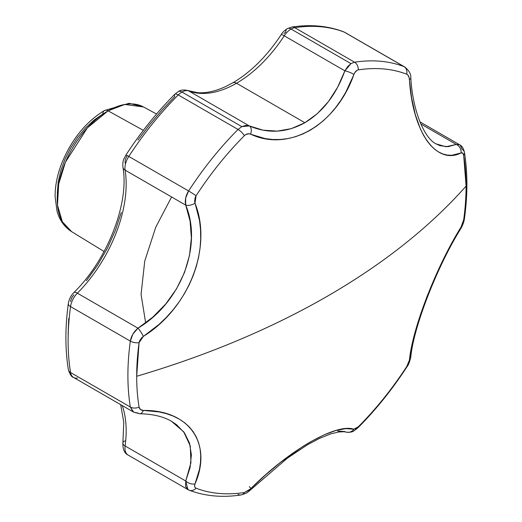 <?xml version="1.0" encoding="UTF-8"?>
<svg xmlns="http://www.w3.org/2000/svg" width="522" height="522" viewBox="0 0 522 522"><rect width="100%" height="100%" fill="white"/><g stroke="black" fill="none" stroke-linecap="round" stroke-linejoin="round"><path stroke-width="0.78" d="M104.074 251.506L71.579 231.624L62.307 221.7L57.498 205.166L58.679 184.057L65.459 162.12L87.337 127.929L108.093 110.834A7.562 4.365 -120 0 0 104.426 110.527A7.562 4.365 60 0 1 108.093 110.834A71.977 41.558 120 0 0 61.218 173.78A71.977 41.558 120 0 0 71.579 231.624C62.438 225.713 58.64 217.217 57.029 211.097L55.104 196.774C55.038 185.767 57.374 174.302 62.118 162.381C71.821 139.178 85.921 121.894 104.426 110.527L129.104 103.31L143.543 106.971A71.977 41.558 120 0 0 108.093 110.834L143.348 130.343L108.093 110.834L124.784 104.452L143.543 106.971L156.541 114.037M137.919 140.033L149.638 124.673L161.937 110.155L174.746 96.583A7.562 2.584 44.9 0 1 174.739 94.325A7.562 2.584 44.9 0 1 178.243 94.945A15.118 8.73 -60 0 1 181.943 92.042A7.562 4.365 -120 0 0 178.165 91.67A7.562 4.365 60 0 1 181.943 92.042L241.836 126.624L245.758 125.43L249.385 125.946L188.762 90.945A15.118 8.73 120 0 0 181.943 92.042A15.118 8.73 120 0 0 178.243 94.945A238.143 137.495 120 0 0 128.81 156.437L188.599 190.961A238.143 137.495 -60 0 1 238.032 129.463L178.243 94.945L238.032 129.463L241.836 126.624L181.943 92.042A15.118 8.73 -60 0 1 188.762 90.945A105.842 61.107 120 0 0 236.505 83.246A105.842 61.107 120 0 0 284.242 35.816A7.562 0.574 -146.9 0 0 281.325 34.472A7.562 0.574 33.1 0 1 284.242 35.816A15.118 8.73 -60 0 1 291.067 29.043A7.562 4.365 -120 0 0 287.283 28.671A7.562 4.365 60 0 1 291.067 29.043L350.96 63.625L354.555 62.19L294.76 27.673A15.118 8.73 120 0 0 291.067 29.043A15.118 8.73 120 0 0 284.242 35.816L344.866 70.822L337.669 87.187L328.462 101.562L317.369 113.62L304.881 122.729L291.289 128.647L277.234 131.126L263.088 130.174L249.385 125.946L188.762 90.945A105.842 61.107 120 0 0 236.505 83.246L304.881 122.729L236.505 83.246A105.842 61.107 120 0 0 284.242 35.816L344.866 70.822L347.619 66.62L350.96 63.625L291.067 29.043A15.118 8.73 -60 0 1 294.76 27.673L354.555 62.19A238.143 137.495 -60 0 1 403.989 66.607L344.2 32.083A238.143 137.495 120 0 0 294.76 27.673A238.143 137.495 -60 0 1 344.2 32.083L403.989 66.607A7.562 6.147 111 0 1 406.71 74.189C392.179 68.656 376.062 67.221 358.36 69.87L357.035 70.346L354.719 72.747L345.832 92.094L341.01 100.12L335.679 107.558L329.832 114.409L323.562 120.53L316.958 125.841L310.022 130.343L302.773 134.017L295.38 136.757L287.89 138.584L280.301 139.498L272.673 139.491L265.169 138.578L249.033 133.756L245.842 134.539L244.4 135.668C226.692 153.455 210.581 173.506 196.05 195.815L195.143 197.61L194.621 201.453L199.502 220.434L200.526 229.406L200.722 238.567L200.076 247.924L198.588 257.307L196.272 266.605L193.133 275.805L189.166 284.882L184.468 293.605L179.085 301.951L173.017 309.911L166.309 317.428L159.119 324.338L141.782 337.636L139.55 340.892L139.067 342.673L136.686 376.277C207.502 355.345 271.068 328.658 327.379 296.209C383.585 263.695 429.815 226.998 466.074 186.113L463.686 155.256L462.733 153.122L461.089 152.939L451.889 155.269L447.387 155.099L442.969 154.023L438.656 152.026L434.519 149.129L430.617 145.37L426.95 140.744L423.531 135.263L420.445 129.058L415.297 114.612L411.59 97.842L409.131 77.602L407.734 74.874L406.71 74.189C408.269 74.92 409.17 76.669 409.418 79.435A7.562 2.31 -4.2 0 0 410.794 77.948A7.562 2.31 175.8 0 1 409.418 79.435C412.439 131.72 436.124 165.565 461.089 152.939A7.562 6.558 -113.9 0 0 456.267 144.424L448.007 146.702L439.929 145.651L435.994 143.844C424.353 138.141 412.758 111.206 410.794 77.954C411.206 74.352 409.183 70.685 404.72 66.953L403.989 66.607A238.143 137.495 120 0 0 354.555 62.19A7.562 5.605 81.4 0 1 358.36 69.87A232.91 134.474 -60 0 1 406.71 74.189A7.562 6.147 -69 0 0 403.989 66.607M174.739 94.332C156.828 112.321 140.548 132.575 125.887 155.093C123.975 159.132 122.448 159.856 122.911 167.255A7.562 5.031 -9.1 0 0 125.104 170.133A15.118 8.73 -60 0 1 128.81 156.437A7.562 0.561 -147 0 0 125.887 155.093A7.562 0.561 33 0 1 128.81 156.437A15.118 8.73 120 0 0 125.104 170.133L185.728 205.133L190.08 221.139L191.378 237.973L189.512 255.369L184.501 272.504L176.449 288.96L165.748 303.98L152.737 317.206L137.991 328.181L77.367 293.181A105.842 61.107 120 0 0 125.104 170.133L185.728 205.133L185.63 198.151L188.599 190.961L128.81 156.437A238.143 137.495 -60 0 1 178.243 94.945A7.562 2.584 -135.1 0 0 174.753 94.319L178.165 91.67C180.547 89.895 183.835 89.536 188.031 90.6L197.694 92.681C206.014 93.327 215.332 91.291 225.648 86.567L232.721 82.874A7.562 4.365 60 0 1 236.505 83.246A7.562 4.365 -120 0 0 232.721 82.874C250.769 72.271 266.964 56.141 281.319 34.478C282.324 32.599 284.314 30.661 287.283 28.671L291.785 27.053A7.562 5.605 -98.6 0 1 294.76 27.673A7.562 5.605 81.4 0 0 291.713 27.066M68.114 334.785L68.702 318.433M70.47 301.514L71.625 297.951L73.876 294.806M86.398 280.738L97.712 264.98L107.486 248.002L115.421 230.313L121.28 212.441M125.032 162.975L125.287 159.647L126.879 156.124M283.909 33.538L285.717 32.129A7.562 4.365 60 0 1 287.283 28.671M461.35 226.535L463.686 219.723A232.91 134.474 120 0 0 466.074 186.113A756.006 436.477 180 0 1 327.379 296.209A756.006 436.477 180 0 1 136.686 376.277A232.91 134.474 120 0 0 139.067 407.14L140.483 409.535L143.354 410.422A7.562 4.274 90.8 0 1 139.785 413.757A7.562 4.274 90.8 0 1 137.991 413.059L133.625 412.126L139.746 413.757C152.574 413.985 163.151 416.484 171.477 421.267L176.54 424.66L184.527 432.979L189.545 443.224L191.385 454.897L190.06 467.66L185.728 480.977L125.104 445.977A105.842 61.107 120 0 0 122.239 405.555A105.842 61.107 120 0 1 125.104 445.977A15.118 8.73 120 0 0 128.086 455.053A15.118 8.73 -60 0 1 125.104 445.977A7.562 3.576 -172.3 0 1 122.885 442.95A7.562 3.576 -172.3 0 1 125.032 440.881M337.727 431.087L344.866 431.537M459.595 144.79L456.267 144.424L420.804 123.949L456.267 144.424L445.99 146.754L436.04 143.87M77.367 378.058A15.118 8.73 -60 0 1 73.524 377.426L133.625 412.126L132.882 411.623L130.337 407.029A238.143 137.495 -60 0 1 130.337 341.114L70.548 306.597A238.143 137.495 120 0 0 70.548 372.512L130.337 407.029L70.548 372.512A15.118 8.73 120 0 0 73.524 377.426A15.118 8.73 -60 0 1 70.548 372.512A238.143 137.495 -60 0 1 70.548 306.597L130.337 341.114L132.882 334.106L137.991 328.181L77.367 293.181A15.118 8.73 120 0 0 70.548 306.597A15.118 8.73 -60 0 1 77.367 293.181A105.842 61.107 120 0 0 125.104 170.133A7.562 5.031 170.9 0 1 122.905 167.236M104.426 110.527A7.562 4.365 60 0 0 102.86 113.985L93.973 120.125L85.425 128.053L77.556 137.462L70.653 147.987L64.989 159.23L60.78 170.753L58.183 182.113L57.309 192.879M345.903 428.614L353.89 429.228A7.562 7.073 105.2 0 1 346.367 432.131A7.562 7.073 -74.8 0 0 353.89 429.228C336.344 422.944 288.94 450.258 250.553 488.892L265.287 475.124L280.36 462.499L302.897 446.421L310.088 442.062L323.686 435.048L335.718 430.546L345.903 428.614M249.04 490.223L250.553 488.892A7.562 0.581 45.4 0 0 251.284 489.258A7.562 0.581 -134.6 0 1 250.553 488.892L244.4 492.52L249.04 490.223M194.863 484.357L194.589 486.067L194.993 487.385L196.05 488.201A232.91 134.474 120 0 0 244.4 492.52A7.562 5.605 81.4 0 1 241.033 494.941A7.562 5.605 81.4 0 1 238.032 494.327M199.482 469.35L195.019 483.933C212.702 443.596 189.081 409.79 143.354 410.422L159.23 411.949L166.42 413.672L173.063 416.034L179.157 419.055L184.566 422.689L189.238 426.892L193.166 431.661L196.318 436.992L198.628 442.754L200.089 448.9L200.722 455.432L200.513 462.303L199.482 469.35M355.267 429.025L358.36 426.728A232.91 134.474 120 0 0 406.71 366.581L409.131 361.518L411.617 346.784L415.316 331.49L420.504 314.512L426.983 296.607L434.598 278.206L443.008 260.139L451.961 242.854L461.089 226.985A7.562 3.621 31.2 0 1 460.848 228.545A7.562 3.621 31.2 0 1 459.628 229.406M460.156 145.155L462.251 149.488A7.562 5.044 170.7 0 1 464.443 152.352A7.562 5.044 170.7 0 1 463.686 155.256A7.562 5.044 -9.3 0 0 464.443 152.352C463.425 148.189 461.807 145.658 459.582 144.751L419.929 121.854M343.424 31.725A7.562 6.147 -69 0 1 344.2 32.083A7.562 6.147 111 0 0 343.489 31.744L344.918 32.429A15.118 8.73 120 0 0 344.2 32.083A15.118 8.73 -60 0 1 344.918 32.429L404.72 66.953M241.033 494.941A7.562 5.605 -98.6 0 0 244.4 492.52A232.91 134.474 -60 0 1 196.05 488.201A7.562 6.147 111 0 1 189.349 490.269A7.562 6.147 111 0 1 188.599 489.917L185.63 486.667L185.728 480.977L125.104 445.977A7.562 3.576 7.7 0 1 122.885 442.963L123.786 422.22L120.667 404.648M187.972 90.574A7.562 6.147 110.8 0 1 188.762 90.945A7.562 6.147 -69.2 0 0 188.037 90.6M73.843 292.581A7.562 2.571 44.8 0 1 73.876 292.555A7.562 2.571 44.8 0 1 77.367 293.181A7.562 2.571 -135.2 0 0 73.863 292.561C70.835 295.687 68.989 299.36 68.33 303.576A7.562 3.563 7.8 0 0 70.548 306.597A7.562 3.563 -172.2 0 1 68.323 303.589C65.08 327.327 65.087 349.348 68.356 369.635A7.562 5.044 170.7 0 0 70.548 372.512A7.562 5.044 -9.3 0 1 68.349 369.615M128.81 455.393A15.118 8.73 -60 0 1 128.086 455.053C124.451 453.324 122.716 449.292 122.885 442.95M358.36 69.87A7.562 5.605 -98.6 0 0 354.555 62.19L350.96 63.625L344.866 70.822A7.562 1.696 20.5 0 1 353.89 74.476C354.934 71.821 356.422 70.287 358.36 69.87M456.267 144.424A7.562 6.558 66.1 0 1 461.089 152.939C462.414 152.417 463.282 153.187 463.686 155.256A232.91 134.474 -60 0 1 466.074 186.113A232.91 134.474 -60 0 1 463.686 219.723A7.562 3.563 7.8 0 0 464.476 218.405A7.562 3.563 -172.2 0 1 463.686 219.723L461.089 226.985C436.209 267.003 412.458 328.149 409.418 360.147A7.562 5.996 6.6 0 0 410.768 357.257A7.562 5.996 -173.4 0 1 409.418 360.147L406.71 366.581A7.562 0.561 33 0 1 406.906 366.914A7.562 0.561 33 0 1 406.527 366.862A7.562 0.561 -147 0 0 406.906 366.914A7.562 0.561 -147 0 0 406.71 366.581A232.91 134.474 -60 0 1 358.36 426.728A7.562 2.584 44.9 0 1 358.046 427.688A7.562 2.584 -135.1 0 0 358.36 426.728L353.89 429.228M353.89 74.476A7.562 1.696 -159.5 0 0 344.866 70.822C336.305 94.508 322.974 111.806 304.881 122.729C286.532 132.836 268.034 133.913 249.385 125.946A7.562 4.796 113.3 0 1 250.553 134.134C288.796 152.372 336.266 125.091 353.89 74.476M250.553 134.134A7.562 4.796 -66.7 0 0 249.385 125.946L241.836 126.624L238.032 129.463A7.562 2.584 44.9 0 1 244.4 135.668C246.391 133.815 248.439 133.306 250.553 134.134M244.4 135.668A7.562 2.584 -135.1 0 0 238.032 129.463A238.143 137.495 120 0 0 188.599 190.961A7.562 0.561 33 0 1 196.05 195.815A232.91 134.474 -60 0 1 244.4 135.668M460.848 228.545A7.562 3.621 -148.8 0 0 461.089 226.985M196.05 195.815A7.562 0.561 -147 0 0 188.599 190.961C185.623 195.822 184.671 200.546 185.728 205.133A7.562 3.719 -20.1 0 0 195.019 203.215L196.05 195.815M195.019 203.215A7.562 3.719 159.9 0 1 185.728 205.133C202.836 245.979 180.71 302.786 137.991 328.181A7.562 1.344 56.9 0 1 143.354 336.383C188.931 308.306 212.741 247.206 195.019 203.215M143.354 336.383A7.562 1.344 -123.1 0 0 137.991 328.181C133.756 331.777 131.205 336.09 130.337 341.114A7.562 3.563 7.8 0 0 139.067 342.673L143.354 336.383M139.067 342.673A7.562 3.563 -172.2 0 1 130.337 341.114A238.143 137.495 120 0 0 130.337 407.029A7.562 5.044 -9.3 0 0 139.067 407.14A232.91 134.474 -60 0 1 136.686 376.277A232.91 134.474 -60 0 1 139.067 342.673M139.785 413.757A7.562 4.274 -89.2 0 0 143.354 410.422C140.96 410.331 139.531 409.235 139.067 407.14A7.562 5.044 170.7 0 1 130.337 407.029L133.606 412.086M249.385 486.661A7.562 0.581 -134.6 0 1 250.919 488.533M171.425 421.241L183.672 431.805L190.289 445.971L190.928 462.773L185.728 480.977A7.562 4.587 22.1 0 0 195.019 483.933A7.562 4.587 -157.9 0 1 185.728 480.977L187.887 489.571L128.086 455.053M189.349 490.269A7.562 6.147 -69 0 0 196.05 488.201C194.543 487.502 194.204 486.08 195.019 483.933M171.594 196.977L155.771 227.187L144.751 261.039L141.064 294.486L145.671 322.903M343.483 31.744C327.718 25.787 310.479 24.221 291.778 27.053M122.911 167.255C129.521 202.614 107.676 259.604 73.863 292.561M73.524 377.426C71.69 377.191 69.968 374.587 68.356 369.635M464.443 152.365C467.705 172.651 467.719 194.667 464.469 218.424C464.032 221.746 462.831 225.106 460.867 228.512C436.79 267.075 413.463 327.464 410.762 357.296C409.568 362.19 408.282 365.4 406.906 366.907C392.25 389.425 375.964 409.679 358.059 427.668L353.825 430.97C352.056 432.131 349.544 432.51 346.295 432.112L343.933 431.727L338.589 432.001L330.804 433.86L319.464 438.395L307.419 444.809L287.452 458.114L251.284 489.264C246.769 492.938 247.689 492.99 241.014 494.947C222.313 497.779 205.081 496.213 189.31 490.256L187.881 489.571"/></g></svg>
